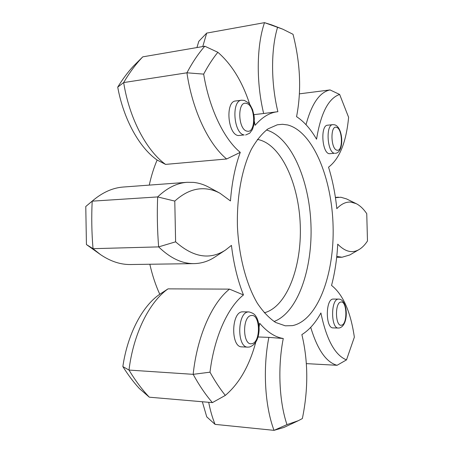 <?xml version="1.0" encoding="UTF-8"?>
<svg xmlns="http://www.w3.org/2000/svg" width="453" height="453" viewBox="0 0 453 453"><rect width="100%" height="100%" fill="white"/><g stroke="black" fill="none" stroke-linecap="round" stroke-linejoin="round"><path stroke-width="0.68" d="M259.088 327.021L259.694 323.283C267.304 332.14 275.158 337.213 283.267 338.499C277.621 366.964 279.105 401.398 286.97 424.614L298.385 420.661L302.366 418.555C308.397 389.082 308.227 361.103 301.868 334.608C309.156 330.101 315.498 322.881 320.905 312.966C326.466 339.637 334.999 355.277 346.5 359.886L354.354 337.168C350.662 311.806 343.063 294.558 331.545 285.418C334.931 272.553 336.987 258.799 337.717 244.156C345.073 251.726 352.185 253.527 359.048 249.563C362.123 247.74 364.931 244.88 367.479 240.985L366.749 213.657C363.493 208.873 359.965 205.526 356.166 203.629L350.95 202.123C346.098 201.676 341.381 203.861 336.811 208.669C335.328 193.992 332.57 180.164 328.544 167.18L328.612 167.134C339.597 158.703 346.268 142.095 348.612 117.316L339.648 94.451C328.47 98.267 320.775 113.188 316.562 139.213C310.684 129.065 304.02 121.551 296.562 116.659C301.59 90.889 300.413 63.437 293.029 34.298L282.842 29.207L264.507 22.65L271.687 24.898L282.842 29.207M202.338 401.749L206.755 416.862L215.067 424.37L274.031 430.35C264.824 406.018 262.717 368.521 268.861 337.377L258.046 336.97M329.303 153.72L334.495 153.273C327.179 152.616 325.503 124.598 332.791 124.654L327.598 125.204C320.243 125.153 321.919 153.069 329.303 153.72M238.284 135.555L244.201 134.937C233.657 133.828 231.121 100.538 241.591 100.209L235.668 100.974C225.118 101.313 227.661 134.462 238.284 135.555M248.946 311.907L242.23 311.834C231.166 312.338 230.713 347.366 241.823 346.868L247.814 347.14C236.783 347.644 237.219 312.462 248.199 311.953L248.946 311.907C254.541 313.47 255.135 315.062 256.709 317.593C258.448 321.222 259.246 325.441 259.116 330.254C258.504 339.308 255.339 344.886 249.631 346.987L247.814 347.14M338.618 299.093L332.995 299.065C325.379 299.297 325.464 328.465 333.102 327.893L338.346 328.046C330.775 328.623 330.679 299.354 338.227 299.116L338.618 299.093C347.944 298.912 349.348 325.214 339.524 327.938L338.346 328.046M292.491 325.633C317.74 320.447 334.45 274.207 333.097 226.274C331.981 178.335 313.006 131.597 287.666 124.954L282.502 124.286L277.31 124.796L267.944 128.907C261.879 133.669 256.33 140.504 251.296 149.422C241.823 168.822 236.579 197.315 237.457 227.044C238.935 256.755 246.426 284.739 257.406 303.329C263.131 311.817 269.207 318.199 275.628 322.457L285.288 325.815L292.491 325.633M249.722 104.281C242.332 81.619 231.71 64.286 217.859 52.282C212.831 58.494 208.103 65.77 203.663 74.122C209.269 108.811 224.156 139.23 240.266 152.355C235.13 166.461 231.857 182.655 230.458 200.939L220.011 193.267C215.469 190.804 210.758 189.343 205.877 188.873C195.254 187.882 184.892 191.947 174.784 201.087L175.611 241.823C193.284 257.457 209.937 260.181 225.566 250.011L231.438 245.384C233.652 263.844 237.661 280.362 243.465 294.948C227.859 307.225 214.178 337.094 209.999 372.179C214.847 380.99 219.954 388.731 225.322 395.407C239.258 383.544 249.399 365.826 255.758 342.247M225.566 250.011L214.977 256.976C208.539 261.234 201.602 263.448 194.178 263.618C182.208 263.816 170.362 258.244 158.641 246.891C157.316 230.181 156.987 213.522 157.661 196.925C167.112 187.904 176.913 183.035 187.066 182.316L193.544 182.4C198.827 182.955 203.924 184.564 208.827 187.219L220.011 193.267M187.066 182.316L123.352 187.027C113.142 187.757 103.25 192.049 93.669 199.892L92.191 201.16L157.661 196.925L174.784 201.087M100.498 254.603L86.432 244.552L85.776 206.489L92.191 201.16C91.41 216.947 91.687 232.785 93.024 248.674L100.498 254.603C110.526 261.381 120.543 264.688 130.543 264.524L194.178 263.618M175.611 241.823L158.641 246.891L93.024 248.674L86.432 244.552M335.441 197.689L340.866 197.248L346.534 198.912L356.166 203.629M298.385 420.661L283.861 427.485L274.031 430.35L286.97 424.614M277.525 27.463C270.837 49.615 270.934 83.261 277.882 111.693L277.434 111.744C269.597 112.644 262.174 117.157 255.147 125.288L254.32 121.296M139.365 388.527C133.567 382.202 128.063 374.891 122.854 366.59C127.587 333.77 142.616 305.798 159.762 294.252L168.029 288.867C149.513 301.868 133.409 333.521 128.997 370.067C135.345 380.588 142.117 389.631 149.309 397.19L139.365 388.527M149.841 264.252C152.31 275.197 155.622 285.197 159.762 294.252M240.266 152.355L226.647 158.986L165.549 164.394L157.129 160.034C153.873 167.627 151.251 175.985 149.269 185.107M157.129 160.034C139.586 147.882 123.601 119.558 117.723 87.135C122.587 79.196 127.769 72.248 133.278 66.285L142.769 56.852C135.934 63.941 129.569 72.514 123.663 82.571C129.36 118.629 146.568 150.69 165.549 164.394M196.919 47.565L198.827 41.297L206.698 33.097L202.768 46.557M310.724 327.338C317.44 349.665 326.222 362.315 337.066 365.294L306.353 363.629M225.322 395.407L212.4 402.615L149.309 397.19M212.4 402.615C205.605 394.756 199.195 385.333 193.165 374.337L128.997 370.067L122.854 366.59M226.647 158.986C208.805 144.49 192.451 110.708 186.925 72.808L123.663 82.571L117.723 87.135M203.663 74.122L186.925 72.808C192.451 62.367 198.408 53.505 204.801 46.212L142.769 56.852M277.434 111.744L263.657 113.505C256.121 82.418 256.534 45.821 264.507 22.65L206.698 33.097M306.024 124.705C311.647 103.737 319.648 92.146 330.044 89.926L299.422 93.85M263.657 113.505L253.901 114.654M209.999 372.179L193.165 374.337C197.168 335.939 212.214 302.717 229.507 289.127L168.029 288.867M229.507 289.127L243.465 294.948M208.703 402.298C210.254 410.407 212.378 417.762 215.067 424.37M268.861 337.377L283.267 338.499M359.048 249.563L349.812 254.965L342.026 257.242L336.777 256.409M339.648 94.451L330.044 89.926M204.801 46.212L217.859 52.282M337.066 365.294L346.5 359.886M251.925 343.651C261.03 342.377 260.362 313.544 251.285 315.526C241.953 316.166 242.627 346.324 251.925 343.651M341.522 325.175C347.706 324.405 347.089 300.594 340.928 302.038C334.62 302.366 335.248 327.077 341.522 325.175M337.032 150.186C343.244 151.998 342.632 128.459 336.443 127.321C330.101 125.034 330.724 149.45 337.032 150.186M247.106 131.155C256.234 133.675 255.577 105.243 246.472 103.426C237.123 100.192 237.785 129.915 247.106 131.155M264.263 312.808C286.885 306.964 301.834 266.76 300.271 225.334C298.912 183.895 281.183 144.479 258.233 139.581L257.378 139.428M266.455 129.977C290.888 137.021 309.252 179.592 310.939 224.127C312.791 268.663 297.859 312.553 274.054 321.511M335.237 153.318C344.654 152.859 343.357 126.965 334.614 124.807L332.791 124.654M245.611 135.005L249.694 133.205L252.423 129.541L253.98 124.496L254.326 118.607L254.042 115.56L252.61 109.739L250.152 104.87L248.584 102.973L244.394 100.407L241.591 100.209M338.521 197.197L335.396 197.372M342.026 257.242L336.681 257.332M87.752 204.835L93.669 199.892"/></g></svg>
